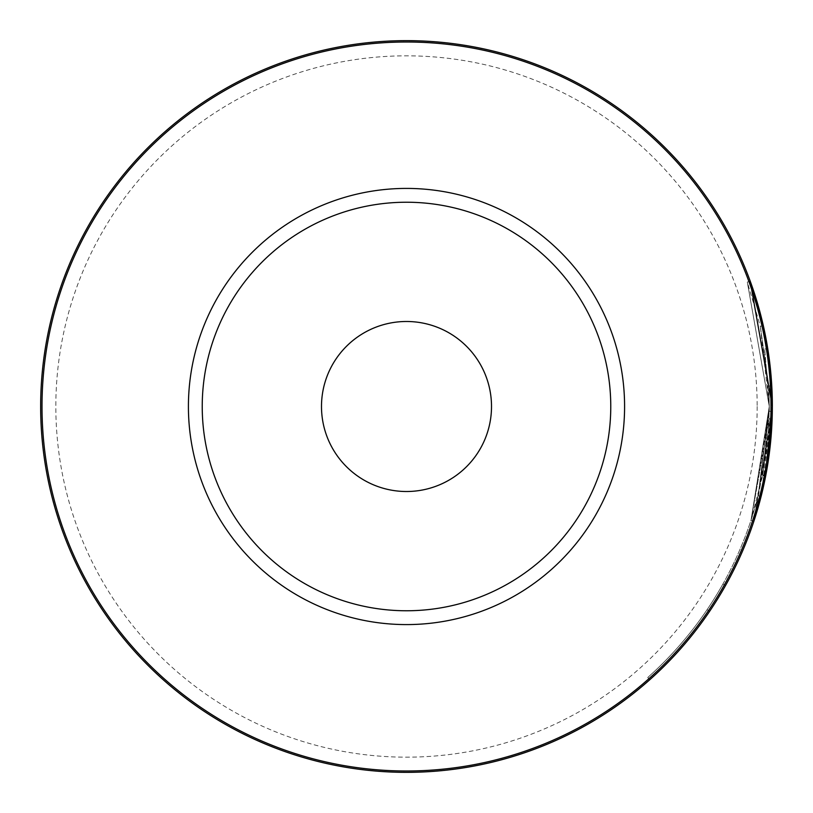 <?xml version="1.0" encoding="UTF-8"?>
<svg xmlns="http://www.w3.org/2000/svg" width="813" height="813" viewBox="0 0 813 813"><rect width="100%" height="100%" fill="white"/><g stroke="black" fill="none" stroke-linecap="round" stroke-linejoin="round"><path stroke-width="0.61" stroke-dasharray="4.07 3.05" d="M765.602 476.225L772.289 406.5L750.165 281.034L772.35 406.5A365.85 365.85 0 0 0 406.5 40.65A365.85 365.85 0 0 0 40.65 406.5A365.85 365.85 0 0 0 406.5 772.35A365.85 365.85 0 0 0 772.35 406.5L772.32 411.378L753.864 521.306L772.289 406.5L753.864 521.306L759.82 501.438A365.85 365.85 0 0 1 649.76 679.759A365.85 365.85 0 0 0 759.82 501.438L753.864 521.306L772.289 406.5L750.165 281.034L772.33 406.5L771.517 431.114L765.643 476.245L753.864 521.306L772.32 406.5L750.165 281.034L763.316 325.698L771.771 385.88L772.35 406.5L753.864 521.306L772.33 406.5L765.765 475.585L753.864 521.306L772.137 418.868L769.108 418.766L750.988 520.35L769.301 406.5L747.31 282.07L769.291 406.5L764.738 349.082L769.301 406.5L747.31 282.07L760.358 326.369L768.732 386.053L769.311 406.5L760.348 326.359L768.732 386.053L769.311 406.5L750.988 520.35L769.291 406.5L758.407 494.771L769.281 406.5L747.31 282.07L769.281 406.5L769.281 411.337L772.32 411.378L772.35 406.5L771.517 431.103L765.643 476.235L768.59 458.756M747.31 282.07L750.165 281.034L747.31 282.07L750.165 281.034L747.31 282.07L750.165 281.034L747.31 282.07L750.165 281.034L747.31 282.07L750.165 281.034L747.31 282.07L750.165 281.034L747.31 282.07L750.165 281.034L747.31 282.07L750.165 281.034L772.35 406.5L772.32 411.378L769.281 411.337L769.311 406.5L762.787 475.016L750.988 520.35L769.25 406.5L747.31 282.07L769.311 406.5L768.488 430.91L762.655 475.666L750.988 520.35L769.25 406.5L747.31 282.07L769.311 406.5L769.281 411.337L750.988 520.35L769.25 406.5L758.153 495.788L769.271 406.5L750.988 520.35L753.864 521.306L750.988 520.35L769.108 418.766M321.491 406.5A85.009 85.009 0 0 0 406.5 491.509A85.009 85.009 0 0 0 491.509 406.5A85.009 85.009 0 0 1 406.5 491.509A85.009 85.009 0 0 1 321.491 406.5A85.009 85.009 0 0 1 406.5 321.491A85.009 85.009 0 0 1 491.509 406.5A85.009 85.009 0 0 1 406.5 491.509A85.009 85.009 0 0 1 321.491 406.5A85.009 85.009 0 0 1 406.5 321.491A85.009 85.009 0 0 1 491.509 406.5A85.009 85.009 0 0 0 406.5 321.491A85.009 85.009 0 0 0 321.491 406.5M750.165 281.034L772.309 406.5L761.1 496.53L764.931 479.772M762.665 475.656L762.787 475.005L765.765 475.585L762.787 475.016L769.291 406.5L768.488 430.9L771.517 431.114L768.488 430.9L762.665 475.656L765.643 476.245L762.655 475.666L765.643 476.235L772.309 406.5L767.726 348.604L772.34 406.5A365.85 365.85 0 0 0 406.5 40.65A365.85 365.85 0 0 0 40.65 406.5M770.988 375.088L763.305 325.688L771.771 385.88L772.35 406.5M765.633 476.235L772.309 406.5L761.354 495.513L758.407 494.771M750.988 520.35L753.864 521.306M764.738 349.082L767.736 348.604M760.348 326.359L763.316 325.688L760.358 326.369M768.732 386.053L771.771 385.88L768.732 386.053M758.153 495.788L761.1 496.53M762.787 475.005L765.765 475.585M722.889 584.08L725.531 585.563L722.889 584.08A362.811 362.811 0 0 1 707.076 609.689L709.597 611.396L707.076 609.689A362.811 362.811 0 0 1 647.748 677.493L649.76 679.759L647.748 677.493A362.811 362.811 0 0 0 707.076 609.689L709.597 611.396L707.076 609.689A362.811 362.811 0 0 0 756.883 500.645L759.82 501.438L756.883 500.645A362.811 362.811 0 0 1 722.889 584.08M757.167 406.5A350.667 350.667 0 0 1 406.5 757.167A350.667 350.667 0 0 1 55.833 406.5A350.667 350.667 0 0 1 406.5 55.833A350.667 350.667 0 0 1 757.167 406.5M762.716 475.351L765.704 475.93"/><path stroke-width="1.22" d="M764.931 479.772L772.33 406.5A365.85 365.85 0 0 1 406.5 772.35A365.85 365.85 0 0 1 40.65 406.5A365.85 365.85 0 0 1 406.5 40.65A365.85 365.85 0 0 1 772.35 406.5L750.165 281.034L763.305 325.688L767.726 348.604L772.33 406.5L770.988 375.088M321.491 406.5A85.009 85.009 0 0 0 406.5 491.509A85.009 85.009 0 0 0 491.509 406.5A85.009 85.009 0 0 0 406.5 321.491A85.009 85.009 0 0 0 321.491 406.5M765.602 476.225L761.354 495.513M768.59 458.756L772.137 418.868M42.012 406.5A364.488 364.488 0 0 0 406.5 770.988A364.488 364.488 0 0 0 770.988 406.5A364.488 364.488 0 0 0 406.5 42.012A364.488 364.488 0 0 0 42.012 406.5M624.587 406.5A218.087 218.087 0 0 1 406.5 624.587A218.087 218.087 0 0 1 188.413 406.5A218.087 218.087 0 0 1 406.5 188.413A218.087 218.087 0 0 1 624.587 406.5M202.234 406.5A204.266 204.266 0 0 0 406.5 610.766A204.266 204.266 0 0 0 610.766 406.5A204.266 204.266 0 0 0 406.5 202.234A204.266 204.266 0 0 0 202.234 406.5M40.65 406.5A365.85 365.85 0 0 1 406.5 40.65A365.85 365.85 0 0 1 772.35 406.5"/></g></svg>
